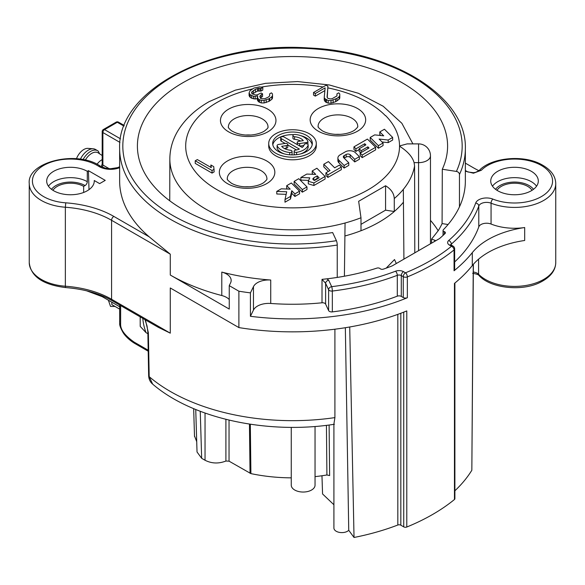 <?xml version="1.0" encoding="UTF-8"?>
<svg xmlns="http://www.w3.org/2000/svg" width="585" height="585" viewBox="0 0 585 585"><rect width="100%" height="100%" fill="white"/><g stroke="black" fill="none" stroke-linecap="round" stroke-linejoin="round"><path stroke-width="0.88" d="M532.043 190.315A18.632 10.757 0 0 0 527.692 186.366A18.632 10.757 0 0 0 497.001 190.315M52.957 190.315A18.632 10.757 180 0 1 83.655 186.366L85.059 185.562A20.614 11.905 0 0 0 51.509 189.313M531.341 171.317A23.788 13.733 0 0 0 505.418 168.341A23.788 13.733 0 0 0 490.735 181.028A23.788 13.733 0 0 0 497.703 190.739A23.788 13.733 0 0 0 523.626 193.715A23.788 13.733 0 0 0 538.31 181.028A23.788 13.733 0 0 0 531.341 171.317M465.353 148.656L465.353 181.028A172.853 99.794 180 0 1 459.459 206.856A172.853 99.794 0 0 1 443.35 229.744A2.377 1.375 0 0 0 443.05 230.417A2.377 1.375 0 0 0 444.234 231.609A2.377 1.375 180 0 1 445.426 232.793A2.377 1.375 180 0 1 445.09 233.503A177.606 102.543 180 0 1 439.474 238.6L392.213 265.882A177.606 102.543 180 0 1 383.38 269.129A2.377 1.375 180 0 1 380.104 268.632A2.377 1.375 0 0 0 376.886 268.12A172.853 99.794 0 0 1 337.238 277.422L337.238 245.049A172.853 99.794 180 0 1 119.647 148.656C117.037 90.317 211.214 41.096 308.551 47.955C394.604 51.568 467.064 97.285 465.353 148.656A172.853 99.794 180 0 1 459.459 174.491A3.174 2.501 -155.1 0 0 456.395 171.427L442.304 169.24A155.091 89.542 180 0 0 447.591 146.287A155.091 89.542 180 0 0 292.5 56.533A155.091 89.542 180 0 0 137.409 146.287A155.091 89.542 180 0 0 332.638 232.559L336.419 240.691A3.174 0.673 81.2 0 1 337.238 245.049M465.353 171.186L473.47 173.204L481.345 170.264A38.062 21.974 180 0 1 534.185 162.22A38.062 21.974 180 0 1 546.478 192.962A38.062 21.974 180 0 1 492.87 199.097A11.1 6.406 0 0 0 475.685 203.061A187.12 108.035 180 0 1 448.688 240.523A6.34 3.664 0 0 0 449.499 245.13L451.481 246.27A3.174 1.828 -60 0 1 453.068 246.117A3.174 3.174 0 0 1 454.647 248.859A3.174 1.828 180 0 1 454.062 249.919L454.062 270.767A198.22 114.441 180 0 0 472.307 252.632L472.307 265.575A198.22 114.441 0 0 1 454.457 283.396L454.457 499.495A198.22 114.441 0 0 1 406.787 527.019A2.377 1.375 180 0 1 403.738 526.866L403.738 312.134M403.262 297.546L403.262 276.698L401.281 275.557L401.281 296.405L403.262 297.546A3.174 1.828 180 0 0 407.343 297.743L407.343 276.895A3.174 1.828 180 0 1 403.262 276.698A3.174 1.828 120 0 1 405.507 272.815A3.174 1.499 67.7 0 1 407.343 276.895A198.22 114.441 180 0 0 454.062 249.919A3.174 2.113 50.9 0 0 451.481 246.27A195.054 112.612 180 0 1 405.507 272.815L403.526 271.674A6.34 3.664 0 0 0 395.548 271.206A187.12 108.035 180 0 1 331.68 286.665L328.682 280.215L326.861 278.833A172.853 99.794 0 0 0 337.238 277.422M119.647 167.661A15.861 9.155 180 0 1 98.741 166.308A38.062 21.974 0 0 0 36.731 170.871A38.062 21.974 0 0 0 65.754 202.834A82.463 47.604 180 0 1 113.819 216.406L149.212 236.845A172.853 99.794 180 0 1 119.647 181.028L119.647 148.656M88.423 170.674L105.241 180.377L99.633 183.617L94.251 180.509A23.788 13.733 180 0 1 94.265 181.028A23.788 13.733 180 0 1 70.478 194.761A23.788 13.733 180 0 1 46.69 181.028A23.788 13.733 180 0 1 61.374 168.341A23.788 13.733 180 0 1 87.297 171.317L88.423 170.674L89.008 189.642M140.181 316.858L140.217 326.393L146.009 332.624L147.881 333.706M120.649 305.582L120.62 324.302C120.503 329.743 125.007 335.673 134.133 342.101L148.18 350.21M334.393 424.264C267.835 434.64 192.904 418.809 152.67 384.133L149.19 376.66L148.378 332.821L145.416 319.885M345.347 327.71L348.74 530.288A7.927 4.578 180 0 1 339.819 532.46A7.927 4.578 180 0 1 333.911 528.028L333.911 423.964L334.912 417.61L334.912 329.201M170.279 333.165L158.279 327.308L112.232 300.727A3.174 1.828 120 0 1 111.574 299.271L170.279 333.165L170.279 287.974L238.885 327.585A198.22 114.441 0 0 0 406.787 310.92L406.787 527.019M120.62 324.302A3.174 1.96 -179.9 0 1 119.691 322.957L119.72 305.048M149.212 236.845L170.279 254.183L170.279 275.03A172.853 99.794 180 0 0 221.788 295.527A15.861 9.155 0 0 1 229.247 299.52M250.431 292.866A198.22 114.441 0 0 1 238.885 291.206L229.247 285.641L230.563 282.921A15.861 9.155 180 0 0 231.155 280.442A15.861 9.155 180 0 0 221.788 272.091A172.853 99.794 0 0 0 270.731 280.025A15.861 9.155 180 0 0 253.466 286.635L250.431 292.866L250.431 316.302A198.22 114.441 180 0 0 407.343 297.743M401.281 296.405A3.174 1.828 0 0 0 397.295 296.171A190.293 109.863 180 0 1 332.339 311.893A3.174 1.828 180 0 1 328.616 310.577L325.618 304.12A3.174 1.828 0 0 0 322.013 302.789A172.853 99.794 180 0 1 270.731 303.461A15.861 9.155 0 0 0 253.466 310.072L250.431 316.302M328.616 310.577L328.616 289.729A3.174 2.501 155.1 0 1 331.68 286.665A3.174 0.541 83 0 1 332.339 291.045A3.174 1.828 180 0 1 328.616 289.729L325.618 283.272L322.013 279.359L326.861 278.833M459.459 206.856L459.459 174.491M229.247 285.641L229.247 309.07L170.279 275.03M465.353 163.127L473.426 167.793A79.289 45.776 0 0 0 478.998 170.718M454.647 248.859L454.647 269.707A3.174 1.828 180 0 1 454.062 270.767M472.307 252.632A79.289 45.776 0 0 1 524.686 227.536A41.228 23.802 180 0 1 491.064 224.04A7.927 4.578 0 0 0 478.793 226.87A190.293 109.863 180 0 1 454.647 261.963M524.686 227.536L524.686 240.479A79.289 45.776 0 0 0 472.307 265.575M348.74 530.288L354.027 537.476A190.293 109.863 0 0 0 397.829 525.016L397.829 314.364M403.738 526.866L400.827 525.184A2.377 1.375 0 0 0 397.829 525.016M454.889 283.038L454.889 498.705A2.377 1.375 180 0 1 454.457 499.495M454.889 490.786A190.293 109.863 0 0 0 471.839 470.252L473.382 264.296M321.969 475.751L322.562 493.959L333.911 504.753M354.027 537.476L349.72 326.986M238.885 291.206L238.885 327.585M119.647 309.114L111.837 304.602L111.801 302.189M115.055 306.467L110.514 306.416L108.4 300.229M102.192 159.625A11.89 6.866 120 0 0 97.03 164.283M102.192 155.551L98.258 152.912A12.687 7.327 120 0 0 85.308 160.122M76.474 158.732A11.89 6.866 -60 0 1 87.984 148.371L93.3 148.795A14.274 8.241 120 0 1 95.443 149.438L97.688 150.74A14.274 8.241 120 0 1 98.265 151.127L99.618 153.818M97.688 150.74A14.274 8.241 120 0 0 83.041 159.646M93.3 148.795A14.274 8.241 120 0 0 80.372 159.193M124.217 125.461L118.499 122.155A2.377 1.375 120 0 0 117.307 122.272A2.377 1.375 60 0 0 116.123 122.155L103.377 129.512A2.377 1.375 60 0 1 104.569 129.629A2.377 1.375 120 0 0 102.887 132.539L119.976 142.411M101.212 166.674L102.192 164.071L102.192 131.566A2.377 1.375 0 0 0 102.887 132.539L102.887 165.036L109.263 168.721M86.595 290.803L101.922 296.544A3.174 1.828 180 0 1 102.441 296.785L119.647 306.723M119.647 320.865A172.853 99.794 180 0 0 119.691 322.957L119.647 305.012M315.044 476.629A121.314 70.039 0 0 0 326.913 474.976L329.618 475.576L329.114 425.002M448.073 224.516L442.084 223.594A154.864 89.41 0 0 1 438.289 230.607L431.569 239.119L435.189 240.391A158.579 91.552 180 0 1 434.041 241.737M431.569 239.119L431.569 243.163M315.044 426.472L315.044 485.17A11.89 6.866 180 0 1 307.703 491.517A11.89 6.866 180 0 1 294.745 490.025A11.89 6.866 180 0 1 291.257 485.17L291.257 427.357M250.314 424.22L250.906 473.609A121.314 70.039 0 0 0 291.257 477.85M250.906 473.609L229.035 461.155L225.905 461.038C218.6 463.861 211.646 463.598 205.042 460.256L201.664 458.304L197.028 451.993L195.741 409.5M196.714 441.69L194.491 435.927M326.913 474.976L326.437 425.339M250.27 135.011A19.824 11.444 0 0 0 246.146 135.011M313.867 180.348L317.172 178.44L317.501 178.761M312.193 144.773A19.824 11.444 0 0 0 306.518 137.98A19.824 11.444 0 0 0 300.778 135.669M293.78 134.652A19.824 11.444 0 0 0 272.807 144.773M280.705 137.811A1.982 1.148 0 0 0 281.29 138.623L299.388 149.08A11.89 6.866 180 0 1 295.579 150.111A1.982 1.148 0 0 0 294.109 151.215A1.982 1.148 0 0 0 296.602 152.327A15.861 9.155 0 0 0 308.12 145.073A1.982 1.148 0 0 0 308.149 144.868A1.982 1.148 0 0 0 306.335 143.727A1.982 1.148 0 0 0 304.215 144.671A11.89 6.866 180 0 1 302.196 147.457L284.091 137.007A1.982 1.148 0 0 0 281.933 136.758A1.982 1.148 0 0 0 280.705 137.811L280.705 140.407A1.982 1.148 0 0 0 281.29 141.212L285.136 143.435M287.783 144.963L296.434 149.957M294.109 151.215L294.109 153.804A1.982 1.148 0 0 0 295.169 154.82M300.778 153.877A15.861 9.155 0 0 0 308.12 147.661A1.982 1.148 0 0 0 308.149 147.464A1.982 1.148 0 0 0 308.12 147.259M284.398 148.51L286.314 148.21A1.982 1.148 0 0 0 287.783 147.106L287.783 144.517A1.982 1.148 0 0 0 285.283 143.413L278.584 144.451A1.982 1.148 0 0 0 277.114 145.555A1.982 1.148 0 0 0 277.18 145.848A15.861 9.155 0 0 0 289.743 152.495A1.982 1.148 0 0 0 292.076 151.369A1.982 1.148 0 0 0 290.438 150.243A11.89 6.866 180 0 1 281.685 146.338L286.314 145.621A1.982 1.148 0 0 0 287.783 144.517M277.114 145.555L277.114 148.144A1.982 1.148 0 0 0 277.18 148.436A15.861 9.155 0 0 0 284.222 153.877M291.22 154.901A1.982 1.148 0 0 0 292.076 153.957L292.076 151.369M292.924 135.588L292.924 138.177A1.982 1.148 0 0 0 294.562 139.31L294.562 136.714A11.89 6.866 180 0 1 303.315 140.619L298.672 141.343A1.982 1.148 0 0 0 297.202 142.447A1.982 1.148 0 0 0 299.695 143.552L306.416 142.513A1.982 1.148 0 0 0 307.885 141.409A1.982 1.148 0 0 0 307.82 141.109A15.861 9.155 0 0 0 295.257 134.462A1.982 1.148 0 0 0 292.924 135.588A1.982 1.148 0 0 0 294.562 136.714M300.602 141.043A11.89 6.866 0 0 0 294.562 139.31M299.864 146.111L303.871 145.497M307.834 144.254A1.982 1.148 0 0 0 307.885 143.998L307.885 141.409M252.479 88.898A106.799 61.659 0 0 0 216.977 102.47A106.799 61.659 0 0 0 239.908 199.741L239.733 199.836A107.04 61.798 0 0 0 399.54 146.191C407.672 151.398 412.513 156.882 414.078 162.645L414.582 165.884L414.787 252.852M418.567 250.665L418.567 143.888L407.123 143.888L399.54 145.95A107.04 61.798 0 0 0 385.632 115.611L385.457 115.706A106.799 61.659 0 0 0 327.929 87.896M308.478 180.392L300.836 180.1L300.836 177.511L309.772 177.855L308.302 181.27L308.302 183.858L313.889 185.511L325.099 179.039L325.099 176.451L316.887 168.239L312.244 170.922L312.244 173.511L313.041 174.308M294.138 181.379L294.138 183.968L302.343 192.172L306.986 189.496L306.986 186.907L298.781 178.696L294.138 181.379L302.343 189.584L306.986 186.907M286.708 185.664L290.197 189.152L281.246 188.816L276.771 191.405L286.716 191.778L284.983 199.609L290.482 196.436L291.747 190.703L294.913 193.876L299.557 191.193L291.352 182.988L286.708 185.664L286.708 188.253L287.506 189.057M276.771 191.405L276.771 193.993L286.145 194.344M284.983 199.609L284.983 202.198L290.482 199.024L291.747 193.291L294.913 196.465L299.557 193.781L299.557 191.193M325.918 172.868L325.918 175.463L327.885 177.43L341.34 169.665L341.34 167.069L339.373 165.102L334.664 167.822L328.426 161.584L323.783 164.261L330.02 170.506L325.918 172.868L327.885 174.842L341.34 167.069M323.783 164.261L323.783 166.857L328.375 171.449M337.896 158.008L337.896 160.597A7.927 4.578 0 0 0 338.964 162.886L344.126 168.056L348.77 165.372L348.77 162.784L343.746 157.76A3.174 1.828 180 0 1 343.322 156.846A3.174 1.828 180 0 1 344.251 155.551L346.159 154.455A2.537 1.462 180 0 1 350.152 154.754L354.737 159.339L359.38 156.656L355.3 152.583A6.34 3.664 0 0 0 345.325 151.822L340.221 154.769A7.927 4.578 0 0 0 337.896 158.008A7.927 4.578 0 0 0 338.964 160.297L344.126 165.467L348.77 162.784M359.38 156.656L359.38 159.252L354.737 161.928L350.152 157.343A2.537 1.462 0 0 0 346.159 157.043L344.251 158.14A3.174 1.828 0 0 0 344.177 158.184M360.192 153.08L360.192 155.668L362.166 157.643L375.621 149.87L375.621 147.281L367.409 139.076L353.954 146.842L355.921 148.809L364.74 143.727L365.888 144.875L359.161 148.758L361.128 150.725L367.855 146.842L369.003 147.99L360.192 153.08L362.166 155.054L375.621 147.281M353.954 146.842L353.954 149.431L355.921 151.405L359.161 149.533M359.161 148.758L359.161 151.347L360.638 152.824M370.195 137.468L370.195 140.056L378.407 148.261L383.051 145.585L383.051 142.996L379.131 139.069L388.169 140.034L392.659 137.446L384.447 129.234L379.804 131.917L383.723 135.837L374.678 134.879L370.195 137.468L378.407 145.672L383.051 142.996M382.027 141.972L388.169 142.623L392.659 140.034L392.659 137.446M379.804 131.917L379.804 134.506L380.828 135.53M195.229 160.795L195.229 163.383L212.048 173.094L214.147 171.88L213.744 166.637L210.885 164.985L211.287 167.639L197.328 159.581L195.229 160.795L212.048 170.506L214.147 169.292M249.086 92.927L250.183 94.77L253.393 96.218L255.17 96.437L257.641 95.838L257.685 98.295L259.477 99.735L261.261 100.357L264.091 100.379L269.02 98.77L271.82 96.744L272.508 95.523L272.471 93.885L271.396 92.854L269.641 93.871L269.678 95.911L268.281 97.132L264.771 98.741L261.232 98.719L260.515 98.309L259.769 96.262L262.555 93.827L261.129 93L257.268 94.814L255.499 95.004L251.938 93.761L251.557 92.328L255.396 89.286L258.563 88.276L261.042 88.496L262.797 87.487L259.601 86.858L253.956 88.05L250.109 90.682L249.086 92.927L249.086 95.516L250.183 97.359L251.616 98.185L255.17 99.026L257.312 98.507M257.312 97.271L257.312 99.859L258.76 101.907L261.261 102.945L264.091 102.967L269.02 101.359L271.82 99.333L272.508 98.112L272.508 95.523M260.398 98.112L262.555 96.415L262.555 93.827M252.289 93.966L257.502 91.07L261.042 91.092L262.797 90.075L262.797 87.487M313.523 92.496L315.315 93.534L325.128 87.867L324.236 97.468L324.609 98.492L328.192 100.561L331.022 100.576L337.004 98.368L339.095 96.744L339.783 95.523L339.753 93.885L338.671 92.854L336.923 93.871L336.96 95.911L332.053 98.741L330.284 98.938L327.797 98.309L327.066 97.081L327.929 86.251L326.137 85.213L313.523 92.496L313.523 95.084L315.315 96.123L324.872 90.602M324.236 97.468L324.236 100.057L325.691 102.112L328.192 103.15L331.022 103.165L335.6 101.761L339.095 99.333L339.783 98.112L339.783 95.523M327.249 97.388L327.929 86.251M268.712 143.479L268.712 146.067A23.788 13.733 0 0 0 275.681 155.778A23.788 13.733 0 0 0 301.604 158.754A23.788 13.733 0 0 0 316.288 146.067L316.288 143.479A23.788 13.733 0 0 0 309.319 133.768A23.788 13.733 0 0 0 283.396 130.791A23.788 13.733 0 0 0 268.712 143.479A23.788 13.733 0 0 0 275.681 153.19A23.788 13.733 0 0 0 301.604 156.166A23.788 13.733 0 0 0 316.288 143.479M313.889 185.511L313.889 182.922L325.099 176.451M308.302 181.27L313.889 182.922M312.244 170.922L315.739 174.41L306.796 174.067L300.836 177.511M317.172 175.844L319.139 177.818L314.657 180.407L312.69 179.054L313.809 177.789L317.172 175.844L317.172 178.44M313.809 180.326L313.809 177.789M302.343 192.172L302.343 189.584M294.913 196.465L294.913 193.876M291.747 193.291L291.747 190.703M290.482 199.024L290.482 196.436M327.885 177.43L327.885 174.842M344.126 168.056L344.126 165.467M354.737 161.928L354.737 159.339M362.166 157.643L362.166 155.054M367.855 148.656L367.855 146.842M361.128 152.539L361.128 150.725M364.74 145.541L364.74 143.727M355.921 151.405L355.921 148.809M378.407 148.261L378.407 145.672M388.169 142.623L388.169 140.034M335.848 134.367A19.824 11.444 180 0 1 339.98 134.367M361.011 230.739A122.711 70.843 0 0 0 394.305 211.514L385.566 210.161L360.989 224.347M360.996 230.731L360.989 217.766L358.656 201.291L385.566 185.752C391.116 189.152 394.019 193.423 394.261 198.556L394.283 211.507M385.566 210.161L385.566 185.752M396.308 263.521L394.517 259.535L386.188 268.142M245.02 186.805A19.824 11.444 180 0 1 249.151 186.805M212.048 173.094L212.048 170.506M210.885 167.405L210.885 164.985M249.459 96.54L249.459 93.951M261.042 91.092L261.042 88.496M259.981 90.88L259.981 88.291M258.563 90.872L258.563 88.276M257.502 91.07L257.502 88.481M255.396 91.874L255.396 89.286M253.29 93.088L253.29 90.499M251.894 93.695L251.894 91.713M261.159 97.22L261.159 94.631M269.641 95.947L269.641 93.871M271.82 99.333L271.82 96.744M269.722 100.956L269.722 98.368M269.02 101.359L269.02 98.77M266.212 102.572L266.212 99.976M264.091 102.967L264.091 100.379M261.261 102.945L261.261 100.357M259.477 102.324L259.477 99.735M258.76 101.907L258.76 99.318M257.685 100.883L257.685 98.295M255.17 99.026L255.17 96.437M253.393 98.814L253.393 96.218M251.616 98.185L251.616 95.596M250.183 97.359L250.183 94.77M336.923 95.947L336.923 93.871M339.095 99.333L339.095 96.744M337.004 100.956L337.004 98.368M335.6 101.761L335.6 99.172M333.143 102.77L333.143 100.181M331.022 103.165L331.022 100.576M328.192 103.15L328.192 100.561M326.408 102.529L326.408 99.933M325.691 102.112L325.691 99.523M324.609 101.081L324.609 98.492M315.315 96.123L315.315 93.534M278.482 151.573A19.824 11.444 180 0 1 272.676 143.479A19.824 11.444 180 0 1 284.917 132.905A19.824 11.444 180 0 1 306.518 135.391A19.824 11.444 180 0 1 312.324 143.479A19.824 11.444 180 0 1 300.083 154.052A19.824 11.444 180 0 1 278.482 151.573M442.084 223.594L442.304 169.24M94.251 181.547L94.251 180.509M85.059 185.562A3.174 1.828 -60 0 0 87.297 181.679L87.297 171.317M83.655 192.465L83.655 186.366M473.265 264.435L471.839 470.252M328.682 280.215A3.166 2.413 153.4 0 0 325.618 283.272L325.618 304.12M495.553 189.313A20.614 11.905 180 0 1 529.096 185.562A20.614 11.905 180 0 1 533.491 189.313M492.49 186.205A23.788 13.733 180 0 1 531.341 181.679A23.788 13.733 180 0 1 536.547 186.205M123.962 126.111L117.307 122.272L104.569 129.629L120.466 138.806M334.912 417.61A172.853 99.794 180 0 1 149.19 376.66A3.174 1.77 -1.1 0 1 148.648 375.694L147.851 331.87A3.174 1.77 -1 0 0 148.378 332.821M221.788 272.091L221.788 295.527M270.731 303.461L270.731 280.025M322.013 279.359L322.013 302.789M465.353 170.52L467.839 171.968L473.382 172.699L475.525 172.37L479.071 170.637C490.435 157.979 521.659 154.477 540.05 163.778C550.339 168.955 555.567 175.566 555.75 183.617L555.75 183.617A41.228 23.802 180 0 1 533.659 204.699A41.228 23.802 180 0 1 491.064 203.192L491.064 224.04M478.581 259.184L478.581 274.263A7.927 4.578 0 0 0 473.331 272.032M555.75 183.646L555.75 262.599A41.228 23.802 180 0 1 524.964 285.626A41.228 23.802 180 0 1 478.581 274.263A3.174 2.26 -44.2 0 0 479.071 275.579C478.896 274.782 476.746 274.021 472.622 273.297M400.827 525.184L400.827 313.253M113.819 216.406A3.174 1.828 120 0 0 111.574 220.289L170.279 254.183M111.574 220.289L111.574 299.271A79.289 45.776 180 0 0 65.359 286.219L65.359 207.236A79.289 45.776 180 0 1 111.574 220.289M65.754 202.834L65.359 207.236A41.228 23.802 0 0 1 29.25 183.617L29.25 262.599A41.228 23.802 0 0 0 65.359 286.219L65.52 287.564C83.757 289.005 99.326 293.385 112.232 300.727M98.741 166.308A3.174 1.923 -57.4 0 1 100.452 166.228C76.979 149.57 26.647 162.052 29.25 183.617M102.112 167.12A2.377 1.375 120 0 0 102.887 165.036A2.377 1.375 0 0 1 102.192 164.071M102.441 295.922L102.441 296.785M134.133 342.101A3.174 1.828 120 0 0 134.784 343.461L148.202 351.205M444.234 231.609L444.234 234.322M142.806 318.379A149.855 86.521 0 0 0 146.009 332.624M249.459 424.088L250.044 473.287M229.035 420.096L229.035 461.155M225.905 419.335L225.905 461.038M205.042 413.047L205.042 460.256M200.245 411.284L201.664 458.304M268.032 126.974A19.824 11.444 0 0 0 255.791 116.4A19.824 11.444 0 0 0 234.19 118.879A19.824 11.444 180 0 0 228.384 126.974C227.894 127.252 228.874 128.481 231.331 130.66C241.232 136.7 254.775 136.232 263.864 131.435C270.197 126.762 267.279 127.237 268.032 126.974M228.589 109.168A27.751 16.022 0 0 0 228.589 131.83A27.751 16.022 0 0 0 267.828 131.83A27.751 16.022 0 0 0 267.828 109.168A27.751 16.022 0 0 0 228.589 109.168M323.066 86.989A106.799 61.659 0 0 0 261.4 87.077M318.291 131.179A27.751 16.022 180 0 1 318.291 108.517A27.751 16.022 180 0 1 357.537 108.517A27.751 16.022 180 0 1 357.537 131.179A27.751 16.022 180 0 1 318.291 131.179M227.463 183.617A27.751 16.022 180 0 1 227.463 160.955A27.751 16.022 180 0 1 266.709 160.955A27.751 16.022 180 0 1 266.709 183.617A27.751 16.022 180 0 1 227.463 183.617M338.964 162.886L338.964 160.297M350.152 157.343L350.152 154.754M346.159 157.043L346.159 154.455M344.251 158.14L344.251 155.551M318.094 126.323A19.824 11.444 180 0 1 330.328 115.75A19.824 11.444 180 0 1 351.929 118.228A19.824 11.444 0 0 1 357.735 126.323C358.181 126.645 357.172 127.896 354.7 130.075C348.55 134.557 332.792 136.729 322.255 130.784C315.659 125.695 319.022 126.989 318.094 126.323M360.989 217.766A122.66 70.814 180 0 1 345.062 223.002A122.66 70.814 180 0 1 169.84 159.018A122.66 70.814 180 0 1 169.84 158.923L169.745 200.787M414.582 165.884A122.66 70.814 180 0 1 403.328 189.364A122.66 70.814 180 0 1 394.261 198.556M430.465 243.799L430.465 155.778A11.89 6.866 180 0 1 418.567 162.645L414.078 162.645M403.921 259.126L403.328 189.364M345.062 223.002L344.404 276.215M403.409 202.213A122.66 70.814 180 0 1 394.261 211.499M360.982 230.717A122.66 70.814 180 0 1 345.04 235.952M227.265 178.761A19.824 11.444 180 0 1 239.499 168.188A19.824 11.444 180 0 1 261.1 170.666A19.824 11.444 0 0 1 266.906 178.761C267.352 179.083 266.343 180.334 263.879 182.513C257.729 186.995 241.963 189.167 231.426 183.222C224.83 178.132 228.201 179.427 227.265 178.761M281.29 141.212L281.29 138.623M308.12 147.661L308.12 145.073M296.602 154.674L296.602 152.327M286.314 148.21L286.314 145.621M289.743 154.813L289.743 152.495M277.18 148.436L277.18 145.848M306.416 143.734L306.416 142.513M299.695 146.016L299.695 143.552M438.172 230.746A154.615 89.264 0 0 0 430.465 220.362M87.297 181.679A23.788 13.733 0 0 0 48.453 186.205M336.419 240.691A169.679 97.966 180 0 1 123.464 154.608A169.679 97.966 180 0 1 307.286 48.482A169.679 97.966 180 0 1 456.395 171.427M101.922 295.71L101.922 296.544M253.466 310.072L253.466 286.635M403.526 271.674A3.174 1.828 120 0 0 401.281 275.557A3.174 1.828 0 0 0 397.295 275.323L397.295 296.171M449.499 245.13A3.174 1.828 -60 0 1 451.086 244.969L453.068 246.117M448.688 240.523A3.174 2.164 48.8 0 1 451.335 244.12A3.174 1.828 0 0 0 450.859 244.822M475.685 203.061A3.174 2.537 19.8 0 1 478.793 206.03A190.293 109.863 180 0 1 451.335 244.12L451.335 245.115M492.87 199.097A3.174 1.47 111.8 0 0 491.064 203.192A7.927 4.578 0 0 0 478.793 206.03L478.793 226.87M481.345 170.264L479.093 170.615M395.548 271.206A3.174 1.426 69.1 0 1 397.295 275.323A190.293 109.863 180 0 1 332.339 291.045L332.339 311.893M555.75 262.599C555.567 270.65 550.339 277.261 540.05 282.438C521.659 291.739 490.435 288.237 479.071 275.579M65.52 287.564C42.851 284.741 30.756 276.42 29.25 262.599M119.647 166.762L117.585 167.639L110.426 168.751L105.402 168.195L100.452 166.228M103.377 129.512A2.377 2.377 0 0 0 102.192 131.566M118.499 122.155A2.377 2.377 0 0 0 116.123 122.155M119.698 323.329C119.42 325.033 120.554 328.119 123.091 332.594C124.195 334.503 128.005 339.373 134.784 343.461M147.844 331.863L147.032 325.947L144.985 319.637M152.67 384.133C150.177 382.063 148.839 379.255 148.648 375.694M443.05 230.417L443.05 235.433M193.664 408.637L194.512 436.505M412.908 143.888L401.858 123.281L383.168 106.221L358.43 93.3L329.267 84.949L297.582 81.564L265.546 83.333L235.367 90.148L209.05 101.68C195.317 109.549 184.911 119.296 177.833 130.923C172.575 139.756 169.913 149.124 169.84 159.018M430.465 155.778A11.89 11.89 0 0 0 418.567 143.888M308.149 147.464L308.149 144.868M297.202 144.575L297.202 142.447M451.086 244.969L450.699 244.684L450.816 245.13"/></g></svg>
